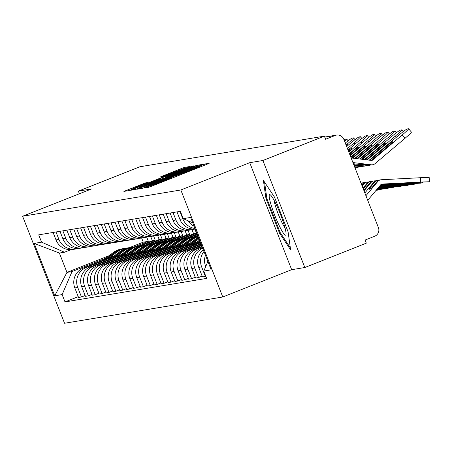 <?xml version="1.0" encoding="UTF-8"?>
<svg xmlns="http://www.w3.org/2000/svg" width="452" height="452" viewBox="0 0 452 452"><rect width="100%" height="100%" fill="white"/><g stroke="black" fill="none" stroke-linecap="round" stroke-linejoin="round"><path stroke-width="0.68" d="M145.764 187.292L143.922 188.083L148.55 187.314L152.013 186.043L206.609 164.415L209.208 163.285L204.603 164.053L200.954 165.635A10.532 0.294 -21.4 0 1 201.05 165.635A10.532 0.294 -21.4 0 1 192.637 169.251L188.083 171.054A10.532 0.294 -21.4 0 1 176.992 175.127L172.749 176.805A10.532 0.294 -21.4 0 1 172.845 176.811A10.532 0.294 -21.4 0 1 164.426 180.421L159.878 182.224A10.532 0.294 -21.4 0 1 148.787 186.297L145.764 187.292M145.307 182.936L123.893 191.405L129.035 190.558L132.504 189.281L189.727 166.528L184.585 167.376L181.116 168.647L159.985 177.105L162.206 176.743L184.201 168.432L177.161 171.449L141.222 185.687L131.871 189.094L147.527 182.574L145.307 182.936L145.51 183.455M249.736 162.686L291.67 269.697L304.823 267.516L262.883 160.505L249.736 162.686L180.828 189.981L22.6 216.248L91.507 188.953L78.354 191.134L139.843 166.777L324.372 136.142L325.598 139.261L335.175 135.47L324.785 137.193M262.883 160.505L324.372 136.142M139.996 188.038L137.397 189.168L142.504 188.32L145.973 187.049L203.197 164.291L198.055 165.138L194.586 166.409L139.996 188.038L140.25 188.693M135.769 189.439L130.628 190.286L133.261 189.156L187.851 167.528L193.535 165.895L168.765 175.794L166.133 176.924L167.619 176.681L196.58 165.387L135.769 189.439M304.823 267.516L366.312 243.153L365.086 240.035L374.668 236.243A6.707 6.644 80.6 0 0 378.403 227.554L343.802 139.261A6.707 6.644 80.6 0 0 335.175 135.47M291.67 269.697L222.768 296.992L64.54 323.259L22.6 216.248M78.354 191.134L79.382 193.755M207.598 262.177A15.419 15.283 -99.4 0 1 207.457 260.318M188.1 220.796A15.419 15.283 80.6 0 0 194.128 226.311M205.474 255.261A15.419 15.283 80.6 0 0 205.615 266.234L205.728 266.527M194.981 228.492A15.419 15.283 -99.4 0 1 182.811 218.847L179.896 211.4M205.801 276.24L205.372 276.409L201.643 266.895A15.419 15.283 -99.4 0 1 203.999 251.498M176.981 211.886L179.902 219.333A15.419 15.283 80.6 0 0 195.213 229.079M203.31 249.747A15.419 15.283 80.6 0 0 198.727 267.381L202.456 276.895L205.372 276.409M194.631 229.113A15.419 15.283 -99.4 0 1 175.93 219.994L173.009 212.547M202.151 276.104L198.49 277.551L194.755 268.036A15.419 15.283 -99.4 0 1 202.75 248.306M170.099 213.028L173.014 220.474A15.419 15.283 80.6 0 0 189.755 230.057L192.671 229.571M202.513 247.713L200.434 248.538A15.419 15.283 80.6 0 0 191.846 268.522L195.575 278.036L198.49 277.551M187.749 230.254A15.419 15.283 -99.4 0 1 169.048 221.135L166.127 213.689M195.264 277.245L191.603 278.698L187.874 269.183A15.419 15.283 -99.4 0 1 196.462 249.199L202.208 246.922M163.217 214.175L166.133 221.616A15.419 15.283 80.6 0 0 182.874 231.198L185.783 230.718M201.976 246.346L193.552 249.679A15.419 15.283 80.6 0 0 184.964 269.663L188.693 279.178L191.603 278.698M180.868 231.396A15.419 15.283 -99.4 0 1 162.161 222.277L159.245 214.83M188.382 278.387L184.721 279.839L180.992 270.324A15.419 15.283 -99.4 0 1 189.58 250.34L201.665 245.555M156.33 215.316L159.251 222.763A15.419 15.283 80.6 0 0 175.992 232.339L178.902 231.859M201.439 244.973L186.67 250.826A15.419 15.283 80.6 0 0 178.077 270.804L181.806 280.325L184.721 279.839M173.98 232.537A15.419 15.283 -99.4 0 1 155.279 223.418L152.364 215.971M181.501 279.534L177.839 280.98L174.11 271.466A15.419 15.283 -99.4 0 1 182.698 251.481L201.129 244.182M149.448 216.457L152.369 223.904A15.419 15.283 80.6 0 0 169.105 233.486L172.02 233M200.903 243.6L179.783 251.967A15.419 15.283 80.6 0 0 171.195 271.951L174.924 281.466L177.839 280.98M167.099 233.684A15.419 15.283 -99.4 0 1 148.397 224.565L145.476 217.118M174.613 280.675L170.952 282.121L167.223 272.607A15.419 15.283 -99.4 0 1 175.817 252.628L200.592 242.809M142.566 217.598L145.482 225.045A15.419 15.283 80.6 0 0 162.223 234.628L165.133 234.142M200.366 242.232L172.901 253.109A15.419 15.283 80.6 0 0 164.313 273.093L168.042 282.607L170.952 282.121M160.217 234.825A15.419 15.283 -99.4 0 1 141.51 225.706L138.594 218.259M167.732 281.816L164.07 283.268L160.341 273.754A15.419 15.283 -99.4 0 1 168.929 253.77L195.275 243.334M135.685 218.745L138.6 226.186A15.419 15.283 80.6 0 0 155.341 235.769L158.251 235.289M197.151 241.922L166.02 254.25A15.419 15.283 80.6 0 0 157.432 274.234L161.161 283.749L164.07 283.268M153.33 235.967A15.419 15.283 -99.4 0 1 134.628 226.847L131.713 219.401M160.85 282.958L157.189 284.41L153.46 274.895A15.419 15.283 -99.4 0 1 162.048 254.911L188.388 244.475M128.797 219.887L131.718 227.333A15.419 15.283 80.6 0 0 148.454 236.91L151.369 236.43M190.269 243.063L159.138 255.397A15.419 15.283 80.6 0 0 150.544 275.375L154.273 284.896L157.189 284.41M146.448 237.108A15.419 15.283 -99.4 0 1 127.746 227.989L124.825 220.548M153.962 284.105L150.301 285.551L146.572 276.036A15.419 15.283 -99.4 0 1 155.166 256.052L181.506 245.617M121.916 221.028L124.831 228.475A15.419 15.283 80.6 0 0 141.572 238.057L144.482 237.571M183.388 244.204L152.251 256.538A15.419 15.283 80.6 0 0 143.663 276.522L147.392 286.037L150.301 285.551M139.566 238.255A15.419 15.283 -99.4 0 1 120.865 229.136L117.944 221.689M147.081 285.246L143.42 286.692L139.691 277.178A15.419 15.283 -99.4 0 1 148.279 257.199L174.625 246.764M115.034 222.169L117.949 229.616A15.419 15.283 80.6 0 0 134.69 239.198L137.6 238.712M176.5 245.346L145.369 257.68A15.419 15.283 80.6 0 0 136.781 277.664L140.51 287.178L143.42 286.692M132.679 239.396A15.419 15.283 -99.4 0 1 113.977 230.277L111.062 222.83M140.199 286.387L136.538 287.839L132.809 278.325A15.419 15.283 -99.4 0 1 141.397 258.341L167.737 247.905M196.473 236.52L197.908 235.955M108.147 223.316L111.068 230.757A15.419 15.283 80.6 0 0 127.803 240.34L130.718 239.859M169.619 246.493L138.487 258.821A15.419 15.283 80.6 0 0 129.893 278.805L133.622 288.32L136.538 287.839M197.677 235.373L193.716 236.944M125.797 240.537A15.419 15.283 -99.4 0 1 107.096 231.418L104.175 223.972M133.317 287.528L129.656 288.981L125.927 279.466A15.419 15.283 -99.4 0 1 134.515 259.482L160.855 249.046M189.591 237.662L197.371 234.582M101.265 224.458L104.186 231.904A15.419 15.283 80.6 0 0 120.921 241.481L123.837 241.001M162.737 247.634L131.6 259.968A15.419 15.283 80.6 0 0 123.012 279.946L126.741 289.466L129.656 288.981M197.14 234L186.829 238.085M118.916 241.679A15.419 15.283 -99.4 0 1 100.214 232.56L97.293 225.119M182.71 238.809L196.535 233.328L194.88 229.102M126.43 288.675L122.769 290.122L119.04 280.607A15.419 15.283 -99.4 0 1 127.628 260.623L153.974 250.188M94.383 225.599L97.299 233.046A15.419 15.283 80.6 0 0 114.04 242.628L116.949 242.142M155.85 248.775L124.718 261.109A15.419 15.283 80.6 0 0 116.13 281.093L119.859 290.608L122.769 290.122M192.004 229.684L193.625 233.814L179.947 239.232M112.034 242.826A15.419 15.283 -99.4 0 1 93.327 233.707L90.411 226.26M175.828 239.95L189.654 234.469L187.998 230.243M119.548 289.817L115.887 291.263L112.158 281.749A15.419 15.283 -99.4 0 1 120.746 261.77L147.092 251.335M87.496 226.74L90.417 234.187A15.419 15.283 80.6 0 0 107.158 243.769L110.068 243.283M148.968 249.916L117.836 262.25A15.419 15.283 80.6 0 0 109.243 282.234L112.972 291.749L115.887 291.263M185.122 230.825L186.738 234.955L173.065 240.374M105.146 243.967A15.419 15.283 -99.4 0 1 86.445 234.848L83.53 227.401M168.941 241.091L182.766 235.616L181.111 231.384M112.667 290.958L109.005 292.41L105.276 282.895A15.419 15.283 -99.4 0 1 113.864 262.911L140.205 252.476M80.614 227.887L83.535 235.328A15.419 15.283 80.6 0 0 100.271 244.911L103.186 244.43M142.086 251.063L110.949 263.397A15.419 15.283 80.6 0 0 102.361 283.376L106.09 292.89L109.005 292.41M178.241 231.966L179.856 236.097L166.183 241.515M98.265 245.108A15.419 15.283 -99.4 0 1 79.563 235.989L76.642 228.542M162.059 242.232L175.885 236.758L174.229 232.531M105.779 292.099L102.118 293.551L98.389 284.037A15.419 15.283 -99.4 0 1 106.983 264.053L133.323 253.617M73.732 229.028L76.648 236.475A15.419 15.283 80.6 0 0 93.389 246.052L96.299 245.572M135.204 252.205L104.067 264.539A15.419 15.283 80.6 0 0 95.479 284.517L99.208 294.037L102.118 293.551M171.353 233.113L172.975 237.243L159.296 242.656M91.383 246.25A15.419 15.283 -99.4 0 1 72.676 237.13L69.761 229.689M155.177 243.379L169.003 237.899L167.347 233.673M98.898 293.246L95.236 294.693L91.507 285.178A15.419 15.283 -99.4 0 1 100.095 265.194L126.441 254.758M66.851 230.17L69.766 237.616A15.419 15.283 80.6 0 0 86.507 247.199L89.417 246.713M128.317 253.346L97.186 265.68A15.419 15.283 80.6 0 0 88.598 285.664L92.327 295.179L95.236 294.693M164.471 234.255L166.087 238.385L152.414 243.803M84.496 247.397A15.419 15.283 -99.4 0 1 65.794 238.277L62.879 230.831M148.29 244.521L162.121 239.04L160.46 234.814M92.016 294.388L88.355 295.84L84.626 286.319A15.419 15.283 -99.4 0 1 93.214 266.341L119.554 255.905M59.963 231.311L62.884 238.758A15.419 15.283 80.6 0 0 79.62 248.34L82.535 247.854M121.435 254.487L90.304 266.821A15.419 15.283 80.6 0 0 81.71 286.805L85.439 296.32L88.355 295.84M157.59 235.396L159.206 239.526L145.533 244.944M77.614 248.538A15.419 15.283 -99.4 0 1 58.913 239.419L55.991 231.972M141.408 245.662L155.234 240.187L153.578 235.955M85.129 295.529L81.467 296.981L77.738 287.466A15.419 15.283 -99.4 0 1 86.332 267.482L112.672 257.047M53.082 232.458L55.997 239.899A15.419 15.283 80.6 0 0 72.738 249.481L75.653 249.001M114.554 255.634L83.417 267.968A15.419 15.283 80.6 0 0 74.829 287.947L78.558 297.461L81.467 296.981M150.702 236.537L152.324 240.667L138.645 246.086M152.324 240.667L155.234 240.187M159.206 239.526L162.121 239.04M166.087 238.385L169.003 237.899M172.975 237.243L175.885 236.758M179.856 236.097L182.766 235.616M186.738 234.955L189.654 234.469M193.625 233.814L196.535 233.328M192.772 222.853L183.235 218.655L190.648 217.429L211.186 269.838L203.773 271.07L207.903 261.465M70.874 249.673L64.45 252.222L59.376 253.063L66.958 272.403L72.032 271.562L62.133 294.585L65.009 301.919L206.649 278.404L203.773 271.07M62.133 294.585L54.72 295.817L34.182 243.402L41.595 242.17L64.45 252.222M183.235 218.655L180.359 211.327L38.719 234.842L41.595 242.17M180.828 189.981L222.768 296.992M279.568 233.232L290.636 249.905L288.082 231.819L274.46 197.055L263.392 180.382L265.945 198.468L279.568 233.232L280.421 232.893M141.657 238.04L143.278 242.17L129.6 247.589M109.062 255.725L66.958 272.403L54.72 295.817M72.032 271.562L105.791 258.188M134.526 246.803L148.352 241.328L146.697 237.102M143.278 242.17L148.352 241.328M78.247 296.67L65.009 301.919M59.376 253.063L34.182 243.402M266.816 198.123L265.945 198.468M146.273 186.716L197.812 166.155A10.532 0.294 -21.4 0 0 186.721 170.229L153.968 183.207A10.532 0.294 -21.4 0 0 145.55 186.817A10.532 0.294 -21.4 0 0 145.646 186.823L146.346 186.896M145.793 184.896L138.753 187.913L148.109 184.512L163.404 178.365L158.454 179.879L145.793 184.896M365.928 195.716L377.787 181.518A5.028 4.983 -99.4 0 1 380.782 179.8L379.9 179.947A5.028 4.983 80.6 0 0 376.906 181.664L371.697 187.902A20.786 1.797 130.4 0 1 369.668 189.258A20.786 1.797 130.4 0 1 369.459 189.218A20.786 1.797 130.4 0 1 369.623 188.247L374.832 182.009A5.028 4.983 80.6 0 1 378.38 180.229L378.957 180.201M367.73 200.326L381.098 184.331A0.672 0.667 -99.4 0 1 381.567 184.094L420.682 182.071L420.45 177.721L429.168 177.399L429.4 181.749L420.682 182.071M380.782 179.8A5.028 4.983 -99.4 0 1 381.335 179.743L420.45 177.721M364.843 192.959L373.861 182.167A5.028 4.983 -99.4 0 1 376.855 180.455L377.827 180.291M381.222 184.213L408.309 182.811A20.786 0.311 -3.1 0 1 408.987 182.851A20.786 0.311 -3.1 0 1 406.235 183.156L406.224 182.919M380.985 184.461L406.235 183.156M370.397 188.902L369.623 188.247M380.889 184.574L429.4 181.749M360.193 163.912L360.148 164.308A20.786 0.78 6.7 0 1 359.476 164.031A20.786 0.78 6.7 0 1 359.656 163.952A20.786 0.78 6.7 0 1 362.221 163.969L370.261 164.952A5.028 4.983 -99.4 0 0 371.674 164.923L372.646 164.765A5.028 4.983 80.6 0 0 375.03 163.658L405.003 138.312L402.223 134.967A10.057 0.684 -39.8 0 0 408.631 128.758A10.057 0.684 -39.8 0 0 408.529 128.741L407.246 128.95A10.057 0.684 -39.8 0 0 398.297 135.623L369.273 160.166M370.617 164.986A5.028 4.983 -99.4 0 1 370.612 164.986A5.028 4.983 -99.4 0 1 368.188 165.296L360.148 164.308M351.119 157.934L371.742 160.466A0.672 0.667 80.6 0 0 372.25 160.319L402.223 134.967M369.894 160.24L390.375 142.922L391.065 143.747M371.352 160.42L392.449 142.578A20.786 1.412 140.2 0 0 392.799 141.792A20.786 1.412 140.2 0 0 390.375 142.922M352.927 162.545L371.233 164.794A5.028 4.983 80.6 0 0 372.646 164.765M353.391 163.737L367.306 165.443A5.028 4.983 80.6 0 0 368.719 165.415L369.6 165.268M411.309 132.08A10.057 0.684 140.2 0 1 411.41 132.097A10.057 0.684 140.2 0 1 405.003 138.312M364.029 190.885L370.906 182.659A5.028 4.983 -99.4 0 1 373.9 180.941L373.013 181.088A5.028 4.983 80.6 0 0 370.024 182.806L364.809 189.043A20.786 1.797 130.4 0 1 363.662 189.947M373.9 180.941A5.028 4.983 -99.4 0 1 374.454 180.885L375.635 180.823M362.95 188.128L366.979 183.309A5.028 4.983 -99.4 0 1 369.968 181.597L370.939 181.433A5.028 4.983 80.6 0 0 367.951 183.15L363.222 188.812M372.069 181.342L371.493 181.376A5.028 4.983 80.6 0 0 370.939 181.433M380.505 185.037L401.427 183.953A20.786 0.311 -3.1 0 1 402.105 183.998A20.786 0.311 -3.1 0 1 399.353 184.297L399.342 184.06M380.296 185.28L399.353 184.297M380.2 185.399L421.151 183.133L413.8 183.213L413.778 182.879M380.595 184.93L413.8 183.213M362.137 186.054L364.024 183.8A5.028 4.983 -99.4 0 1 367.013 182.088L366.131 182.235A5.028 4.983 80.6 0 0 363.137 183.947L361.894 185.439M367.013 182.088A5.028 4.983 -99.4 0 1 367.566 182.026L368.747 181.964M361.142 183.512A5.028 4.983 -99.4 0 1 363.086 182.738L364.058 182.58A5.028 4.983 80.6 0 0 361.334 183.998M365.188 182.489L364.611 182.518A5.028 4.983 80.6 0 0 364.058 182.58M379.816 185.857L394.545 185.094A20.786 0.311 -3.1 0 1 395.223 185.139A20.786 0.311 -3.1 0 1 392.472 185.439L392.455 185.207M379.612 186.105L392.472 185.439M379.516 186.224L414.264 184.275L406.913 184.354L406.896 184.02M379.906 185.749L406.913 184.354M276.144 204.349A21.792 2.842 -111.6 0 0 270.42 194.936A21.792 2.842 -111.6 0 0 270.658 203.428A21.792 2.842 -111.6 0 0 279.121 225.452A21.792 2.842 -111.6 0 0 286.048 234.385A21.792 2.842 -111.6 0 0 276.144 204.349M274.11 200.355A16.498 2.153 -111.6 0 0 281.573 221.774A16.498 2.153 -111.6 0 0 285.026 227.91M290.348 247.854L280.104 232.424L266.906 198.744L264.561 182.145M363.736 166.127A5.028 4.983 -99.4 0 1 363.73 166.133A5.028 4.983 -99.4 0 1 361.306 166.443L354.108 165.556M353.741 164.635L364.352 165.935A5.028 4.983 80.6 0 0 367.199 165.432M365.063 159.646L383.488 144.064L384.177 144.889M366.521 159.827L385.562 143.719A20.786 1.412 140.2 0 0 385.912 142.934A20.786 1.412 140.2 0 0 383.488 144.064M365.764 165.907L364.792 166.065A5.028 4.983 -99.4 0 1 363.38 166.099L355.34 165.11A20.786 0.78 6.7 0 0 353.91 165.053M354.21 165.822L360.425 166.59A5.028 4.983 80.6 0 0 361.837 166.556L362.719 166.409M367.199 159.912L395.342 136.114A10.057 0.684 -39.8 0 0 401.743 129.899A10.057 0.684 -39.8 0 0 401.642 129.882L400.365 130.091A10.057 0.684 -39.8 0 0 391.415 136.764L364.442 159.573M356.854 167.268A5.028 4.983 -99.4 0 1 356.843 167.274A5.028 4.983 -99.4 0 1 354.916 167.619M354.56 166.72L357.47 167.076A5.028 4.983 80.6 0 0 360.317 166.573M360.233 159.053L376.606 145.205L377.296 146.036M361.69 159.234L378.68 144.86A20.786 1.412 140.2 0 0 379.03 144.075A20.786 1.412 140.2 0 0 376.606 145.205M358.882 167.048L357.911 167.212A5.028 4.983 -99.4 0 1 356.498 167.24L354.679 167.014M362.368 159.319L388.454 137.255A10.057 0.684 -39.8 0 0 394.862 131.04A10.057 0.684 -39.8 0 0 394.76 131.023L393.483 131.238A10.057 0.684 -39.8 0 0 384.528 137.905L359.611 158.98M354.944 167.703A5.028 4.983 80.6 0 0 354.95 167.698L355.837 167.556M379.132 186.682L387.658 186.241A20.786 0.311 -3.1 0 1 388.336 186.28A20.786 0.311 -3.1 0 1 385.584 186.586L385.573 186.348M378.923 186.93L385.584 186.586M361.001 183.15L361.866 183.111M378.827 187.043L407.382 185.416L400.031 185.501L400.014 185.162M379.217 186.574L400.031 185.501M378.443 187.501L380.776 187.382A20.786 0.311 -3.1 0 1 381.454 187.422A20.786 0.311 -3.1 0 1 378.703 187.727L378.691 187.49M378.239 187.749L378.703 187.727M378.138 187.868L400.5 186.557L393.15 186.642L393.133 186.303M378.533 187.399L393.15 186.642M377.454 188.687L393.619 187.704L386.262 187.783L386.245 187.45M377.844 188.218L386.262 187.783M355.402 158.46L369.725 146.352L370.414 147.177M356.86 158.641L371.798 146.007A20.786 1.412 140.2 0 0 372.149 145.216A20.786 1.412 140.2 0 0 369.725 146.352M357.538 158.725L381.573 138.397A10.057 0.684 -39.8 0 0 387.98 132.187A10.057 0.684 -39.8 0 0 387.878 132.165L386.596 132.38A10.057 0.684 -39.8 0 0 377.646 139.052L354.78 158.386M350.961 157.539L362.843 147.493L363.527 148.318M352.029 158.047L364.917 147.149A20.786 1.412 140.2 0 0 365.261 146.363A20.786 1.412 140.2 0 0 362.843 147.493M352.707 158.132L374.691 139.538A10.057 0.684 -39.8 0 0 381.092 133.329A10.057 0.684 -39.8 0 0 380.991 133.312L379.714 133.521A10.057 0.684 -39.8 0 0 370.764 140.193L350.786 157.087M349.588 154.025L355.956 148.635L356.645 149.459M350.001 155.081L358.029 148.29A20.786 1.412 140.2 0 0 358.379 147.505A20.786 1.412 140.2 0 0 355.956 148.635M350.193 155.578L367.804 140.685A10.057 0.684 -39.8 0 0 374.211 134.47A10.057 0.684 -39.8 0 0 374.109 134.453L372.832 134.662A10.057 0.684 -39.8 0 0 363.877 141.335L349.407 153.573M376.765 189.512L388.098 188.608L379.381 188.93L379.364 188.591M377.16 189.043L379.381 188.93M200.761 243.244L199.592 244.12M348.209 150.51L349.074 149.776L349.763 150.606M348.622 151.567L351.147 149.431A20.786 1.412 140.2 0 0 351.498 148.646A20.786 1.412 140.2 0 0 349.074 149.776M348.82 152.064L360.922 141.826A10.057 0.684 -39.8 0 0 367.329 135.611A10.057 0.684 -39.8 0 0 367.227 135.594L365.945 135.809A10.057 0.684 -39.8 0 0 356.995 142.476L348.034 150.058M376.12 190.286L381.217 189.75L376.459 189.88M199.824 240.843L195.326 244.227M199.541 240.125L192.71 245.261M199.953 241.182L196.558 243.741M200.236 241.899L199.174 242.701M347.441 148.55L354.04 142.968A10.057 0.684 -39.8 0 0 360.447 136.758A10.057 0.684 -39.8 0 0 360.346 136.736L359.063 136.95A10.057 0.684 -39.8 0 0 350.114 143.623L346.656 146.544M198.62 237.775A20.114 19.933 80.6 0 0 197.428 238.605L188.439 245.368M198.405 237.227A20.114 19.933 80.6 0 0 195.84 238.871L185.828 246.408M198.739 238.074A20.114 19.933 80.6 0 0 198.179 238.481L189.676 244.882M199.016 238.78L192.286 243.848M346.062 145.035L347.153 144.115A10.057 0.684 -39.8 0 0 353.56 137.9A10.057 0.684 -39.8 0 0 353.458 137.883L352.181 138.092A10.057 0.684 -39.8 0 0 345.288 143.052M198.027 236.266A20.114 19.933 80.6 0 0 190.546 239.746L181.557 246.515M198.016 236.232L197.62 236.294A20.114 19.933 80.6 0 0 188.953 240.012L178.947 247.549M198.049 236.323A20.114 19.933 80.6 0 0 191.292 239.622L182.794 246.024M198.134 236.532A20.114 19.933 80.6 0 0 192.88 239.362L185.405 244.99M344.633 141.386A10.057 0.684 -39.8 0 0 346.678 139.041A10.057 0.684 -39.8 0 0 346.577 139.024L345.3 139.239A10.057 0.684 -39.8 0 0 344.057 139.911M192.699 237.119A20.114 19.933 80.6 0 0 183.659 240.893L174.675 247.656M192.32 237.176L190.733 237.441A20.114 19.933 80.6 0 0 182.071 241.153L172.059 248.69M196.151 236.599A20.114 19.933 80.6 0 0 194.659 236.786L193.072 237.051A20.114 19.933 80.6 0 0 184.41 240.769L175.907 247.165M194.659 236.786A20.114 19.933 80.6 0 0 185.998 240.504L178.523 246.131M185.817 238.26A20.114 19.933 80.6 0 0 176.777 242.035L167.794 248.798M185.439 238.317L183.851 238.583A20.114 19.933 80.6 0 0 175.19 242.295L165.178 249.832M189.264 237.741A20.114 19.933 80.6 0 0 187.778 237.933L186.19 238.193A20.114 19.933 80.6 0 0 177.529 241.91L169.025 248.312M187.778 237.933A20.114 19.933 80.6 0 0 179.116 241.645L171.636 247.272M178.93 239.402A20.114 19.933 80.6 0 0 169.895 243.176L160.906 249.939M178.557 239.464L176.969 239.724A20.114 19.933 80.6 0 0 168.308 243.442L158.296 250.979M182.382 238.882A20.114 19.933 80.6 0 0 180.896 239.074L179.308 239.34A20.114 19.933 80.6 0 0 170.641 243.052L162.144 249.453M180.896 239.074A20.114 19.933 80.6 0 0 172.235 242.786L164.754 248.419M172.048 240.543A20.114 19.933 80.6 0 0 163.008 244.317L154.025 251.086M171.675 240.605L170.082 240.865A20.114 19.933 80.6 0 0 161.42 244.583L151.409 252.12M175.5 240.029A20.114 19.933 80.6 0 0 174.009 240.215L172.421 240.481A20.114 19.933 80.6 0 0 163.76 244.193L155.256 250.594M174.009 240.215A20.114 19.933 80.6 0 0 165.347 243.933L157.872 249.56M165.166 241.69A20.114 19.933 80.6 0 0 156.126 245.464L147.143 252.227M164.788 241.747L163.2 242.012A20.114 19.933 80.6 0 0 154.539 245.724L144.527 253.261M168.613 241.17A20.114 19.933 80.6 0 0 167.127 241.357L165.539 241.622A20.114 19.933 80.6 0 0 156.878 245.34L148.375 251.736M167.127 241.357A20.114 19.933 80.6 0 0 158.466 245.074L150.991 250.702M158.279 242.831A20.114 19.933 80.6 0 0 149.245 246.606L140.256 253.369M157.906 242.888L156.319 243.153A20.114 19.933 80.6 0 0 147.657 246.865L137.645 254.403M161.731 242.312A20.114 19.933 80.6 0 0 160.245 242.504L158.658 242.764A20.114 19.933 80.6 0 0 149.996 246.481L141.493 252.883M160.245 242.504A20.114 19.933 80.6 0 0 151.584 246.216L144.103 251.843M151.397 243.973A20.114 19.933 80.6 0 0 142.357 247.747L133.374 254.51M151.024 244.035L149.431 244.295A20.114 19.933 80.6 0 0 140.77 248.012L130.758 255.549M154.85 243.453A20.114 19.933 80.6 0 0 153.364 243.645L151.77 243.91A20.114 19.933 80.6 0 0 143.109 247.623L134.606 254.024M153.364 243.645A20.114 19.933 80.6 0 0 144.696 247.357L137.222 252.99M144.516 245.114A20.114 19.933 80.6 0 0 135.476 248.888L126.492 255.657M144.137 245.176L142.549 245.436A20.114 19.933 80.6 0 0 133.888 249.154L123.876 256.691M147.962 244.6A20.114 19.933 80.6 0 0 146.476 244.786L144.889 245.052A20.114 19.933 80.6 0 0 136.227 248.764L127.724 255.165M146.476 244.786A20.114 19.933 80.6 0 0 137.815 248.504L130.34 254.131M137.634 246.261A20.114 19.933 80.6 0 0 128.594 250.035L119.605 256.798M137.255 246.317L135.668 246.583A20.114 19.933 80.6 0 0 127.006 250.295L116.995 257.832M141.08 245.741A20.114 19.933 80.6 0 0 139.595 245.928L138.007 246.193A20.114 19.933 80.6 0 0 129.345 249.911L120.842 256.307M139.595 245.928A20.114 19.933 80.6 0 0 130.933 249.645L123.452 255.273M130.747 247.402A20.114 19.933 80.6 0 0 121.712 251.176L112.723 257.939M130.374 247.459L128.786 247.724A20.114 19.933 80.6 0 0 120.119 251.436L110.113 258.973M134.199 246.882A20.114 19.933 80.6 0 0 132.713 247.074L131.12 247.334A20.114 19.933 80.6 0 0 122.458 251.052L113.96 257.454M132.713 247.074A20.114 19.933 80.6 0 0 124.046 250.787L116.571 256.414M123.865 248.543A20.114 19.933 80.6 0 0 114.825 252.318L105.841 259.081M123.486 248.606L121.899 248.866A20.114 19.933 80.6 0 0 113.237 252.583L103.225 260.12M127.317 248.024A20.114 19.933 80.6 0 0 125.825 248.216L124.238 248.481A20.114 19.933 80.6 0 0 115.576 252.193L107.073 258.595M125.825 248.216A20.114 19.933 80.6 0 0 117.164 251.928L109.689 257.561M81.71 286.805L84.626 286.319M88.598 285.664L91.507 285.178M95.479 284.517L98.389 284.037M102.361 283.376L105.276 282.895M109.243 282.234L112.158 281.749M116.13 281.093L119.04 280.607M123.012 279.946L125.927 279.466M129.893 278.805L132.809 278.325M136.781 277.664L139.691 277.178M143.663 276.522L146.572 276.036M150.544 275.375L153.46 274.895M157.432 274.234L160.341 273.754M164.313 273.093L167.223 272.607M171.195 271.951L174.11 271.466M178.077 270.804L180.992 270.324M184.964 269.663L187.874 269.183M191.846 268.522L194.755 268.036M198.727 267.381L201.643 266.895M74.829 287.947L77.738 287.466M83.417 267.968L86.332 267.482M90.304 266.821L93.214 266.341M62.884 238.758L65.794 238.277M97.186 265.68L100.095 265.194M69.766 237.616L72.676 237.13M104.067 264.539L106.983 264.053M76.648 236.475L79.563 235.989M110.949 263.397L113.864 262.911M83.535 235.328L86.445 234.848M117.836 262.25L120.746 261.77M90.417 234.187L93.327 233.707M124.718 261.109L127.628 260.623M97.299 233.046L100.214 232.56M131.6 259.968L134.515 259.482M104.186 231.904L107.096 231.418M138.487 258.821L141.397 258.341M111.068 230.757L113.977 230.277M145.369 257.68L148.279 257.199M117.949 229.616L120.865 229.136M152.251 256.538L155.166 256.052M124.831 228.475L127.746 227.989M159.138 255.397L162.048 254.911M131.718 227.333L134.628 226.847M166.02 254.25L168.929 253.77M138.6 226.186L141.51 225.706M172.901 253.109L175.817 252.628M145.482 225.045L148.397 224.565M179.783 251.967L182.698 251.481M152.369 223.904L155.279 223.418M186.67 250.826L189.58 250.34M159.251 222.763L162.161 222.277M193.552 249.679L196.462 249.199M166.133 221.616L169.048 221.135M200.434 248.538L202.694 248.165M173.014 220.474L175.93 219.994M179.902 219.333L182.811 218.847M55.997 239.899L58.913 239.419M149.115 187.139L148.787 186.297M160.115 182.834L159.878 182.224M164.664 181.032L164.426 180.421M176.788 176.229L176.399 175.223M177.342 176.009L176.992 175.127M188.326 171.658L188.083 171.054M192.874 169.856L192.637 169.251M204.999 165.053L204.603 164.053M148.55 187.314L148.194 186.399M194.868 167.127L194.586 166.409M198.411 166.053L198.055 165.138M145.764 187.128L145.646 186.823M133.515 189.812L133.261 189.156M188.094 168.138L187.851 167.528M191.524 166.777L191.32 166.257M166.359 177.421L166.166 176.924M162.839 176.546L162.618 175.975M181.388 169.336L181.116 168.647M185.015 168.477L184.585 167.376M126.78 190.93L126.526 190.275M142.081 184.817L141.843 184.207M373.861 182.167L374.832 182.009M376.906 181.664L377.787 181.518M371.233 164.794L370.261 164.952M368.188 165.296L367.306 165.443M372.25 160.319L371.51 160.437M366.979 183.309L367.951 183.15M370.024 182.806L370.906 182.659M363.137 183.947L364.024 183.8M364.352 165.935L363.38 166.099M361.306 166.443L360.425 166.59M396.319 137.289L395.342 136.114M357.47 167.076L356.498 167.24M389.438 138.436L388.454 137.255M382.556 139.578L381.573 138.397M375.668 140.719L374.691 139.538M368.787 141.86L367.804 140.685M361.905 143.007L360.922 141.826M355.023 144.148L354.04 142.968M197.428 238.605L195.84 238.871M198.852 238.368L198.179 238.481M348.136 145.29L347.153 144.115M190.546 239.746L188.953 240.012M192.88 239.362L191.292 239.622M183.659 240.893L182.071 241.153M185.998 240.504L184.41 240.769M176.777 242.035L175.19 242.295M179.116 241.645L177.529 241.91M169.895 243.176L168.308 243.442M172.235 242.786L170.641 243.052M163.008 244.317L161.42 244.583M165.347 243.933L163.76 244.193M156.126 245.464L154.539 245.724M158.466 245.074L156.878 245.34M149.245 246.606L147.657 246.865M151.584 246.216L149.996 246.481M142.357 247.747L140.77 248.012M144.696 247.357L143.109 247.623M135.476 248.888L133.888 249.154M137.815 248.504L136.227 248.764M128.594 250.035L127.006 250.295M130.933 249.645L129.345 249.911M121.712 251.176L120.119 251.436M124.046 250.787L122.458 251.052M114.825 252.318L113.237 252.583M117.164 251.928L115.576 252.193M324.728 137.052L336.52 135.097M173.178 177.659L172.845 176.811M201.383 166.483L201.05 165.635M145.685 187.162L145.55 186.817M166.336 177.433L166.133 176.924M138.905 188.298L138.753 187.913M132.018 189.473L131.871 189.094M184.326 168.754L184.201 168.432M408.631 128.758L411.41 132.097M422.49 182.399L422.518 182.896M415.608 183.546L415.631 184.037M401.743 129.899L403.207 131.656M394.862 131.04L396.325 132.798M408.721 184.687L408.749 185.179M401.839 185.828L401.868 186.326M394.958 186.97L394.986 187.467M387.98 132.187L389.438 133.939M381.092 133.329L382.556 135.08M374.211 134.47L375.674 136.227M388.076 188.117L388.098 188.608M367.329 135.611L368.787 137.368M381.189 189.258L381.217 189.75M360.447 136.758L361.905 138.51M353.56 137.9L355.023 139.651M346.678 139.041L348.142 140.798"/></g></svg>
